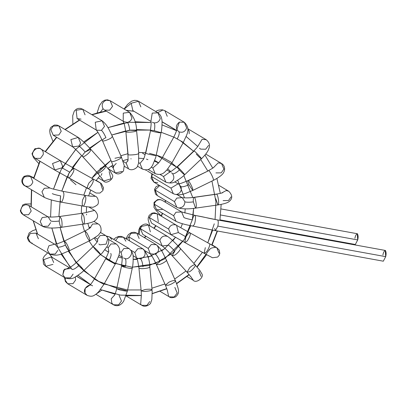 <?xml version="1.0" encoding="UTF-8"?>
<svg xmlns="http://www.w3.org/2000/svg" width="406" height="406" viewBox="0 0 406 406"><rect width="100%" height="100%" fill="white"/><g stroke="black" fill="none" stroke-linecap="round" stroke-linejoin="round"><path stroke-width="0.61" d="M382.899 254.978C383.355 252.415 384.198 250.918 385.431 250.492C386.223 252.131 386.314 254.181 385.7 256.653L382.696 256.105M192.348 219.854C188.262 219.067 185.471 218.311 183.979 217.596C185.471 218.311 188.262 219.067 192.348 219.854C193.119 216.702 193.961 215.205 194.875 215.368C196.149 215.089 195.342 223.361 193.936 225.046L192.764 226.071L215.484 230.664L383.32 261.195L385.7 256.653L385.279 250.436L217.596 219.961C218.367 220.803 218.453 222.853 217.86 226.117L215.484 230.664L214.672 228.456M385.7 256.653L217.86 226.117L385.7 256.653M215.484 230.664L217.86 226.117C218.453 222.853 218.367 220.803 217.596 219.961C203.71 217.433 208.76 217.895 194.875 215.368L194.875 215.368C208.76 217.895 203.71 217.433 217.596 219.961L194.723 215.312L181.553 211.922L175.945 212.236L173.646 215.713L176.006 221.351L173.646 215.713L175.945 212.236L181.614 211.957L183.979 217.596M162.243 209.486L156.589 209.755L154.229 204.122C155.239 200.97 157.34 199.508 160.522 199.737L162.197 200.366L160.522 199.737C157.34 199.508 155.239 200.97 154.229 204.122L173.646 215.713L154.229 204.122L156.589 209.755L176.006 221.351C179.751 223.163 185.334 224.741 192.764 226.071L193.936 225.046C195.342 223.361 196.149 215.089 194.875 215.368M160.522 199.737L160.045 199.513L160.522 199.737M212.12 244.889L216.733 247.645L215.784 247.203L216.733 247.645L219.093 253.278M209.521 249.893L209.633 249.969C209.582 248.543 211.648 247.675 215.84 247.366L209.405 243.696C210.942 243.509 207.892 250.974 205.832 252.43L204.076 253.242L205.334 247.63M216.733 247.645L219.25 250.111L219.803 253.506L219.067 255.496L217.631 257.059L212.455 257.754L204.076 253.242L205.832 252.43C207.892 250.974 210.942 243.509 209.405 243.696L190.018 232.907C191.556 232.724 188.506 240.19 186.445 241.641L184.689 242.458L185.943 236.845C187.648 234.018 189.003 232.704 190.018 232.907L175.707 224.894C172.21 224.168 169.85 225.558 168.617 229.065L170.977 234.698L168.617 229.065C169.85 225.558 172.21 224.168 175.707 224.894L176.585 225.31L178.346 232.542L185.943 236.845L178.346 232.542L170.977 234.698L151.56 223.102L149.2 217.469L151.56 223.102M204.076 253.242L184.684 242.458L186.445 241.641C188.506 240.19 191.556 232.724 190.018 232.907M168.617 229.065L149.2 217.469L168.617 229.065M176.585 225.31L157.168 213.713L152.646 213.373L149.2 217.469L152.646 213.373L157.168 213.713L158.31 221.838M152.646 213.373L151.874 213.191L152.646 213.373M193.266 280.267L190.708 276.491L193.266 280.267M198.742 270.802L201.102 276.435M191.551 277.668L187.075 272.218L189.328 271.797C191.926 270.772 196.844 264.788 195.083 264.798C196.844 264.788 191.926 270.772 189.328 271.797L187.075 272.218L189.729 267.716C192.2 265.504 193.987 264.529 195.083 264.798L199.996 270.645L201.64 273.497C204.847 277.075 196.2 284.027 193.134 280.191L187.014 276.537M180.152 248.269C181.913 248.264 176.996 254.242 174.397 255.272C176.996 254.242 181.913 248.264 180.152 248.269L180.259 248.36C175.225 242.783 171.078 238.86 167.83 236.581L167.698 236.505C163.958 235.206 161.344 236.48 159.862 240.337L162.202 245.965L159.862 240.337C161.344 236.48 163.958 235.206 167.698 236.505L148.408 224.99L141.542 226.401L140.44 228.745L142.8 234.379L140.44 228.745L159.862 240.337L140.44 228.745L141.542 226.401L148.408 224.99L150.357 231.856M187.075 272.218L172.144 255.689L174.397 255.272L172.144 255.689L174.803 251.187C171.987 248.132 169.896 246.122 168.536 245.168C169.896 246.122 171.987 248.132 174.803 251.187M168.536 245.168L162.222 245.975L142.8 234.379M141.542 226.401L140.192 226.721L141.542 226.401M139.156 234.501L140.197 226.715L138.872 229.689L138.37 234.034M174.854 287.428L177.219 293.066L174.184 296.979L169.251 296.822L168.698 296.441L167.242 290.092L168.698 296.441L169.251 296.822C170.342 297.953 172.459 297.974 175.6 296.882C179.35 293.299 179.767 291.579 175.428 280.785L166.414 260.139C163.07 253.77 161.974 249.34 156.198 244.681L151.26 244.524L148.231 248.436L150.296 253.877L148.231 248.436L151.26 244.524L156.198 244.681L136.781 233.085L131.153 233.333L128.814 236.84L129.499 240.844L128.814 236.84L148.231 248.436L128.814 236.84L131.153 233.333L136.781 233.085L139.177 238.535M167.541 291.427C167.252 290.853 168.368 292.619 165.399 285.159L167.977 285.24C170.951 284.799 177.173 280.84 175.255 280.607C177.173 280.84 170.951 284.799 167.977 285.24L165.399 285.159L169.013 282.14C172.022 280.764 174.103 280.252 175.255 280.607L175.428 280.785M166.247 259.957C168.16 260.19 161.943 264.154 158.969 264.59C161.943 264.154 168.16 260.19 166.247 259.957L166.414 260.139M165.399 285.159L156.391 264.514L158.969 264.59L156.391 264.514L160.005 261.489C158.259 257.688 156.762 255.267 155.513 254.232C156.762 255.267 158.259 257.688 160.005 261.489M156.746 245.057C159.533 248.431 159.127 251.492 155.513 254.232L150.24 253.821C151.605 255.186 153.656 258.754 156.391 264.514M128.748 237.205L126.357 238.967L128.748 237.205M149.773 301.536L146.84 305.398L141.806 305.292L140.659 304.353L141.252 296.563L140.659 304.353L141.806 305.292L126.073 295.903M141.065 297.654C140.978 297.075 141.598 298.557 141.166 290.853L143.876 291.447C149.114 291.198 151.773 290.574 151.869 289.574C151.773 290.574 149.114 291.198 143.876 291.447L141.166 290.853L145.211 289.488C148.469 289.087 150.692 289.118 151.869 289.574L152.174 291.249L151.844 299.603L150.799 302.622C151.179 303.556 145.744 308.179 141.806 305.292M149.662 266.823C149.565 267.828 146.901 268.452 141.669 268.701C146.901 268.452 149.565 267.828 149.662 266.823L149.844 267.046C149.707 259.617 147.368 253.532 142.836 248.802L137.796 248.7L134.868 252.562L136.467 257.632L134.868 252.562L137.796 248.7L142.836 248.802L143.983 249.746C146.251 254.004 145.109 257.039 140.552 258.85C141.669 259.926 142.486 262.56 142.998 266.742C142.486 262.56 141.669 259.926 140.552 258.85L137.208 258.18M141.669 268.701L138.953 268.107L141.669 268.701M134.868 252.562L130.925 250.208L134.868 252.562M142.836 248.802L123.419 237.211L118.283 237.155L115.568 240.504L118.283 237.155L123.419 237.211L125.88 241.189M101.835 290.148L96.4 293.893M119.085 295.39L121.455 301.029L118.628 304.835L113.487 304.784L111.838 303.186L111.203 298.831L114.624 295.03L111.203 298.831L111.838 303.186L113.487 304.784C115.776 306.022 118.05 305.997 120.313 304.713L122.17 303.206L123.663 301.242L127.398 291.016L132.204 268.396C132.853 266.057 133.183 262.479 133.193 257.668C133.472 254.344 132.092 251.304 129.047 248.553L123.906 248.502L121.079 252.314L122.11 256.785L121.079 252.314L123.906 248.502L129.047 248.553L109.63 236.962L106.595 236.272L109.63 236.962L111.767 239.525M114.193 295.725C114.319 295.116 114.69 296.441 116.7 288.742L119.384 289.808C124.535 291.026 127.144 291.361 127.21 290.818C127.144 291.361 124.535 291.026 119.384 289.808L116.7 288.742L120.648 289.047L127.398 291.016M132.021 268.199C131.95 268.742 129.341 268.402 124.19 267.189C129.341 268.402 131.95 268.742 132.021 268.199L132.204 268.396M116.7 288.742L121.506 266.123L124.19 267.189L121.506 266.123L125.454 266.422C126.21 262.266 126.099 259.647 125.114 258.571C126.099 259.647 126.21 262.266 125.454 266.422L112.015 262.078L100.551 254.669L114.913 263.357L131.859 267.178L149.038 265.509L164.202 259.18L184.299 239.535L192.307 219.849M130.696 250.152C133.66 253.019 128.89 260.216 125.114 258.571L123.439 257.947M121.079 252.314L119.618 251.436L121.079 252.314M75.374 276.867L75.617 279.988L73.034 283.652L67.65 283.743L65.259 280.267L65.315 277.983L65.259 280.267L67.65 283.743L87.067 295.335L85.027 293.01L85.184 288.336L89.685 285.251M92.543 285.87L92.543 285.87C89.274 282.743 82.24 289.432 85.027 293.01L87.077 295.345M96.897 280.485L103.692 284.225L96.897 280.485C93.481 278.536 93.761 278.658 97.734 280.85L103.906 284.357L115.258 264.078L118.928 255.42C119.146 253.425 121.688 248.553 116.187 243.955L110.945 243.96L108.219 247.711L108.651 251.263L108.219 247.711L110.945 243.96L116.187 243.955L108.458 239.342M115.05 263.946L108.25 260.205L115.258 264.078M108.25 260.205L105.717 258.734L108.25 260.205C104.839 258.257 105.118 258.378 109.087 260.571C111.031 256.836 111.569 254.45 110.711 253.425C111.569 254.45 111.031 256.836 109.087 260.571M108.219 247.711L106.935 246.944L108.219 247.711M52.927 264.387L45.716 266.285L43.65 259.688L51.323 256.896L53.683 262.53M69.345 267.655L51.323 256.896L43.65 259.688L45.716 266.285L65.133 277.882L62.823 274.766L63.727 270.097L68.908 267.833M73.1 274.126L70.477 277.816L65.133 277.882L62.823 274.766L64.534 269.193L70.74 268.488M71.887 269.432C73.283 269.767 75.557 268.528 78.708 265.712C75.557 268.528 73.283 269.767 71.887 269.432M65.133 277.882C69.375 279.247 72.801 278.902 75.425 276.836C79.551 274.273 82.367 272.162 83.875 270.513L83.621 270.437C84.001 270.173 82.332 268.158 78.612 264.387L76.343 262.58L78.612 264.387C82.332 268.158 84.001 270.173 83.621 270.437L78.708 265.712L76.343 262.58L93.131 246.63L95.405 248.436L93.131 246.63C98.719 240.799 97.404 241.103 97.841 240.707M83.875 270.513L100.414 254.481C100.789 254.222 99.125 252.207 95.405 248.436C99.125 252.207 100.789 254.222 100.414 254.481L95.501 249.756L93.131 246.63M100.668 254.557L102.241 252.989L107.509 245.879L108.427 243.468C109.331 240.525 108.356 237.855 105.504 235.455L100.165 235.521L97.536 239.215L97.511 241.392L97.536 239.215L100.165 235.521L105.535 235.475M107.818 238.571L106.108 244.143L99.896 244.848L98.886 244.016M97.536 239.215L95.116 237.764L97.536 239.215M32.226 243.179L30.414 242.529L27.933 237.82L30.303 233.445L36.017 233.135L38.382 238.774M54.663 244.265L36.017 233.135L30.303 233.445L27.933 237.82L30.414 242.529L49.831 254.12L47.375 250.177L48.903 245.757L54.455 244.28L48.903 245.757L47.375 250.177L49.831 254.12C58.271 256.988 62.219 253.314 69.238 250.852L68.954 250.796C69.715 250.274 68.837 247.706 66.325 243.098L64.432 241.027L66.325 243.098C68.837 247.706 69.715 250.274 68.954 250.796C67.98 249.984 66.802 248.086 65.437 245.102C61.6 246.858 58.946 247.508 57.479 247.056C58.946 247.508 61.6 246.858 65.437 245.102L64.432 241.027L85.016 230.963L86.909 233.029L85.016 230.963C91.695 227.355 90.294 227.461 90.812 227.238M57.799 250.365L55.277 253.994L49.831 254.12M55.414 244.716L57.479 247.056M69.238 250.852L89.538 240.733C90.299 240.21 89.421 237.642 86.909 233.029C89.421 237.642 90.299 240.21 89.538 240.733C88.559 239.921 87.386 238.023 86.021 235.038L85.016 230.963M89.822 240.788L98.206 235.318L100.221 232.795C101.297 232.328 102.063 225.706 98.054 223.889L92.614 224.016L90.03 227.944L92.614 224.016L98.054 223.889L93.862 221.387M90.086 227.644L88.848 226.908L90.086 227.644M50.725 220.94C52.227 221.524 55.059 221.559 59.215 221.047C55.059 221.559 52.227 221.524 50.725 220.94L48.268 216.997L28.846 205.4L26.065 204.695C22.366 205.385 20.635 207.628 20.873 211.43L23.243 214.794L21.482 213.307L20.3 210.876L20.873 211.43C20.635 207.628 22.366 205.385 26.065 204.695L28.846 205.4L31.211 211.039L28.613 214.708L23.243 214.794L20.3 210.876L22.751 204.939L25.142 203.99L30.861 203.924M50.628 222.63L48.207 226.193L42.66 226.386L40.184 221.595L42.183 217.591L47.872 216.784L42.183 217.591L40.184 221.595L42.66 226.386L23.243 214.794M42.66 226.386C46.543 228.218 52.785 228.522 61.387 227.299L61.139 227.238C62.301 228.806 62.392 221.503 61.24 218.692L59.844 216.469L61.24 218.692C62.392 221.503 62.301 228.806 61.139 227.238C60.261 226.391 59.621 224.33 59.215 221.047L59.844 216.469L82.205 213.277L83.595 215.5L82.205 213.277C89.97 211.896 88.016 211.825 88.645 211.77M61.387 227.299L83.494 224.046C84.661 225.614 84.747 218.311 83.595 215.5C84.747 218.311 84.661 225.614 83.494 224.046C82.621 223.198 81.976 221.138 81.576 217.855L82.205 213.277M83.748 224.107C91.878 222.818 94.217 221.346 94.862 220.762C98.587 217.804 98.485 214.348 94.562 210.384L87.391 212.221L94.608 210.415M86.488 214.881L86.595 214.145M60.656 195.9C56.571 195.108 53.785 194.357 52.288 193.637C53.785 194.357 56.571 195.108 60.656 195.9C60.063 199.163 60.154 201.214 60.925 202.056C61.808 203.624 64.3 196.362 63.849 193.566C64.3 196.362 61.808 203.624 60.925 202.056L61.078 202.117C53.648 200.782 48.06 199.209 44.32 197.392L41.96 191.759L44.32 197.392L24.903 185.801C24.796 186.303 18.681 181.756 24.076 176.341L24.705 176.783L30.511 176.407L32.871 182.04C31.272 186.034 28.567 187.257 24.756 185.709C21.772 182.878 21.751 179.904 24.705 176.783L24.076 176.341L27.694 175.331L29.795 175.889L33.734 177.732M30.44 176.366L24.705 176.783C21.751 179.904 21.772 182.878 24.756 185.709M41.96 191.759L44.259 188.277L49.877 187.973L44.259 188.277L41.96 191.759M63.849 193.566L63.037 191.353L63.849 193.566M61.078 202.117L82.875 206.05C83.753 207.618 86.25 200.356 85.793 197.555L84.981 195.347L85.793 197.555C86.25 200.356 83.753 207.618 82.875 206.05C82.103 205.208 82.012 203.157 82.606 199.894L84.981 195.347C92.893 196.641 90.903 196.068 91.842 196.215M83.027 206.111C83.037 206.086 87.092 206.979 91.71 207.156C92.741 207.618 94.542 206.913 97.11 205.035C99.627 203.629 98.085 196.849 95.374 196.271L90.386 196.139L95.456 196.321M40.894 149.022C42.813 150.357 43.579 152.225 43.198 154.625L40.488 158.365L35.231 158.381L33.15 155.955C30.394 152.28 37.733 145.708 40.894 149.022L40.894 149.022C37.733 145.708 30.394 152.28 33.15 155.955L35.231 158.381L54.653 169.977L52.531 163.522L60.255 160.583L62.62 166.221L62.016 167.82L54.653 169.977L96.105 193.023L99.952 193.058L102.845 190.597L103.545 187.876L101.267 183.471L99.455 182.482L100.404 182.918L102.52 189.374M40.839 148.992L60.255 160.583L52.531 163.522L54.653 169.977M62.016 167.82L69.619 172.119L62.016 167.82M68.345 177.726L87.732 188.516L68.345 177.726C68.959 179.198 73.704 172.738 73.897 170.17L73.674 168.175L73.897 170.17C73.704 172.738 68.959 179.198 68.345 177.726C67.67 176.92 68.096 175.052 69.619 172.119L73.674 168.175L93.065 178.965L93.284 180.959L93.065 178.965L100.343 182.949M87.732 188.516C88.346 189.983 93.091 183.527 93.284 180.959C93.091 183.527 88.346 189.983 87.732 188.516C87.057 187.704 87.483 185.836 89.005 182.908L93.065 178.965M61.23 131.25L58.855 134.97L53.222 135.223L50.836 129.697L53.14 126.124L58.829 125.835L61.23 131.25M52.881 141.181L50.116 133.985L49.699 130.91L49.923 129.301L50.887 127.271L54.414 125.012L57.241 125.139L58.829 125.835L53.14 126.124L50.836 129.697L53.222 135.223L72.618 146.805C74.359 148.053 77.673 151.296 82.56 156.538L82.667 156.625C83.063 157.919 89.67 152.945 90.401 150.809L90.675 149.205L90.401 150.809C89.67 152.945 83.063 157.919 82.667 156.625L97.597 173.149C97.988 174.443 104.601 169.469 105.332 167.333L105.606 165.729L105.332 167.333C104.601 169.469 97.988 174.443 97.597 173.149L82.667 156.625C82.073 155.879 82.925 154.351 85.219 152.037C82.403 148.977 80.317 146.967 78.957 146.013L72.638 146.82M58.829 125.835L78.246 137.426L70.883 139.583L72.623 146.81L70.883 139.583L78.246 137.426L80.606 143.064L78.957 146.013C80.317 146.967 82.403 148.977 85.219 152.037L90.675 149.205L105.606 165.729L110.412 171.489L112.061 174.341C115.263 177.919 106.616 184.872 103.555 181.035L101.124 177.336L103.555 181.035L98.15 177.813M82.667 156.625L97.597 173.149L101.972 178.513M100.15 168.561L105.606 165.729M101.19 175.402L101.936 173.565M109.163 171.647L110.919 178.879L103.555 181.035M81.068 119.12L77.104 118.593L76.161 110.249L82.712 109.204L85.072 114.837M82.712 109.204L76.161 110.249L77.104 118.593L96.526 130.189L101.449 130.351C102.698 131.387 104.195 133.807 105.936 137.614C104.195 133.807 102.698 131.387 101.449 130.351L104.494 126.433L102.134 120.8L95.243 122.242L102.134 120.8L82.712 109.204M96.227 129.996L95.243 122.242L96.227 129.996M116.228 163.456C113.817 165.79 112.898 167.15 113.477 167.546C113.188 166.973 114.299 168.739 111.335 161.284L102.495 140.816C102.733 141.867 110.64 138.918 111.751 137.365L112.35 136.259L111.751 137.365C110.64 138.918 102.733 141.867 102.495 140.816L102.322 140.633C99.592 134.873 97.541 131.305 96.171 129.94L96.526 130.189M102.495 140.816C101.957 140.161 103.104 139.091 105.936 137.614M111.503 161.461C111.741 162.517 119.653 159.563 120.76 158.01L121.358 156.904L120.76 158.01C119.653 159.563 111.741 162.517 111.503 161.461M114.949 158.259L121.358 156.904L124.236 165.546L123.51 170.982C120.511 174.047 117.735 174.702 115.182 172.941L112.822 167.308L115.182 172.941L108.326 168.845M113.172 166.211L112.822 167.308L113.172 166.211M122.074 171.499L115.182 172.941M112.822 167.308L111.016 166.227L112.822 167.308M100.338 112.188L103.043 108.732C101.267 104.844 102.353 101.992 106.301 100.18L110.158 100.729L112.518 106.367L109.661 110.188L104.55 110.122L103.043 108.732L100.338 112.188M97.049 113.02L99.46 105.585L102.251 101.647L104.819 100.145L107.468 99.846L110.158 100.729L106.301 100.18C102.353 101.992 101.267 104.844 103.043 108.732L104.55 110.122L123.287 121.308M131.94 117.958C131.27 120.404 129.722 121.876 127.296 122.373L123.972 121.714L123.109 120.993L124.358 124.266L125.88 131.849C126.043 132.62 134.564 132.031 135.853 131.158L136.583 130.57L135.853 131.158C134.564 132.031 126.043 132.62 125.88 131.849L128.088 154.595C128.255 155.366 136.776 154.777 138.06 153.904L138.796 153.316L138.06 153.904C136.776 154.777 128.255 155.366 128.088 154.595L125.88 131.849C125.373 131.295 126.657 130.768 129.742 130.26C129.23 126.078 128.413 123.449 127.296 122.373C128.413 123.449 129.23 126.078 129.742 130.26L136.583 130.57C136.446 123.135 134.112 117.055 129.58 112.325L131.94 117.958M123.206 121.155L123.262 113.132L129.58 112.325L123.262 113.132L123.206 121.155M125.88 131.849L127.905 154.371C128.342 162.075 127.723 160.598 127.809 161.177M138.685 153.143L138.588 163.121L137.538 166.145C137.918 167.074 132.488 171.702 128.545 168.815L126.185 163.182L128.545 168.815L124.343 166.308M127.997 160.086L126.185 163.182L127.997 160.086M130.828 158.766L131.153 158.847M126.185 163.182L123.099 161.339L126.185 163.182M133.681 111.021L132.869 110.635L131.189 103.266L124.206 109.118L131.189 103.266L138.476 101.241L140.836 106.874M152.291 122.226L153.96 122.856C154.945 123.926 155.062 126.545 154.305 130.707C155.062 126.545 154.945 123.926 153.96 122.856C157.147 123.084 159.248 121.622 160.258 118.471L157.898 112.838L152.24 113.101L150.956 121.069L152.24 113.101L157.898 112.838L138.476 101.241L131.189 103.266L132.869 110.635L151.022 121.47M150.875 120.744C151.367 122.145 151.189 125.363 150.352 130.402L150.54 130.6C150.722 131.082 159.101 132.955 160.345 132.798L161.05 132.676L160.345 132.798C159.101 132.955 150.722 131.082 150.54 130.6L145.729 153.219C145.911 153.701 154.29 155.579 155.534 155.417L156.244 155.3L155.534 155.417C154.29 155.579 145.911 153.701 145.729 153.219L150.54 130.6C150.022 130.159 151.276 130.194 154.305 130.707L161.05 132.676L155.757 157.355L152.509 165.521L151.017 167.485C149.2 169.896 146.307 170.424 142.333 169.063L139.974 163.43L142.333 169.063L137.517 166.186M150.54 130.6L145.546 153.021C143.536 160.72 143.166 159.396 143.039 160.005M149.494 153.326L156.244 155.3M143.47 159.314L139.974 163.43L143.47 159.314M147.936 159.67L146.464 159.122M139.974 163.43L138.674 162.654L139.974 163.43M155.518 111.417L158.584 110.133L162.177 109.772L164.897 110.686L162.943 110.016L157.63 112.675L162.943 110.016L162.177 109.772L164.897 110.686L167.257 116.324M178.838 131.747C179.701 132.777 179.158 135.162 177.219 138.898C179.158 135.162 179.701 132.777 178.838 131.747C175.367 128.474 175.549 125.261 179.391 122.12L184.314 122.282L186.674 127.915C185.187 131.772 182.578 133.051 178.838 131.747L178.706 131.671M164.897 110.686L184.314 122.282L179.391 122.12L176.783 129.59M157.371 163.912C157.665 163.334 157.685 164.932 162.491 157.34L173.844 137.061L183.39 142.404L173.844 137.061C176.275 131.767 177.265 129.103 176.823 129.072M174.057 137.198L182.832 142.12M162.699 157.477L172.032 162.684L162.699 157.477M157.817 163.577L152.834 168.028L155.199 173.661L152.834 168.028L157.817 163.577M152.834 168.028L151.336 167.13L152.834 168.028M187.76 128.859L189.171 131.371L189.191 133.777M208.608 145.373L205.68 149.235L200.64 149.129L199.493 148.19M187.755 128.697L206.248 139.74L202.107 139.263L198.255 145.678L202.107 139.263L206.278 139.755M201.117 158.213C200.569 157.132 194.596 150.956 194.129 150.986L193.875 150.91L194.129 150.986C194.596 150.956 200.569 157.132 201.117 158.213L201.406 158.837L201.117 158.213C201.594 159.365 199.97 157.975 196.24 154.041M194.129 150.986L177.336 166.937C177.808 166.907 183.776 173.088 184.324 174.169L184.618 174.793L184.324 174.169C184.806 175.321 183.182 173.925 179.452 169.992C177.422 167.698 176.717 166.683 177.336 166.937L194.129 150.986M198.585 144.988C198.148 145.394 199.437 145.115 193.875 150.91L177.082 166.861C171.86 171.017 169.266 172.804 169.302 172.225M184.324 174.169C183.776 173.088 177.808 166.907 177.336 166.937M179.452 169.992C176.3 172.809 174.027 174.052 172.631 173.712C174.027 174.052 176.3 172.809 179.452 169.992M169.647 172.119L163.516 176.529L165.876 182.162L163.516 176.529L169.647 172.119M171.484 172.773L172.631 173.712C174.849 177.513 173.976 180.487 170.018 182.634M163.516 176.529L160.055 174.463L163.516 176.529M145.668 169.987L146.454 170.566L145.668 169.987M147.439 171.017L165.876 182.162C170.114 183.527 173.545 183.182 176.163 181.122C180.294 178.554 183.111 176.448 184.618 174.793L201.406 158.837C206.532 153.762 207.842 151.047 208.278 150.108L209.186 147.693C210.08 144.846 209.1 142.191 206.248 139.74M205.756 154.067L221.549 163.496L218.225 162.842L213.526 167.551L218.225 162.842L221.549 163.496L223.909 169.129L221.184 172.88L215.941 172.89M214.307 166.846C213.789 167.074 215.185 166.967 208.511 170.571L208.791 170.621C209.501 170.424 213.439 178.016 213.404 179.508L213.317 180.396L213.404 179.508C213.439 178.016 209.501 170.424 208.791 170.621L188.211 180.69C188.922 180.492 192.86 188.085 192.82 189.572L192.733 190.46L188.932 184.71C187.739 181.832 187.501 180.492 188.211 180.69L208.791 170.621L187.927 180.634C182.517 182.898 179.665 183.918 179.371 183.695L177.737 183.888M221.549 163.496C224.026 165.019 224.99 167.389 224.447 170.606L223.736 172.362C223.209 173.636 220.996 176.453 213.317 180.396L192.733 190.46L192.82 189.572C192.86 188.085 188.922 180.492 188.211 180.69M188.932 184.71C185.095 186.466 182.441 187.115 180.975 186.664C182.441 187.115 185.095 186.466 188.932 184.71M177.95 183.888L170.967 188.095L173.326 193.728L170.967 188.095L177.95 183.888M178.909 184.324L180.975 186.664C181.954 190.587 180.513 193.16 176.651 194.388M170.967 188.095L151.545 176.498L153.904 182.137L151.545 176.498L170.967 188.095M152.59 174.23L151.545 176.498L152.59 174.23M157.731 182.695L153.904 182.137L151.047 178.391L151.92 173.829M231.08 196.864L228.558 200.493L223.112 200.62M221.549 193.063L226.228 190.521L228.72 191.231L226.228 190.521L221.549 193.063M218.819 185.319L228.72 191.231C232.643 195.19 232.745 198.651 229.02 201.604C228.375 202.188 226.035 203.665 217.905 204.949L218.489 203.913C219.204 202.213 217.601 193.901 216.611 194.185L216.362 194.124L216.611 194.185C217.601 193.901 219.204 202.213 218.489 203.913L217.905 204.949L215.733 198.701M216.611 194.185L194.256 197.377C195.24 197.093 196.844 205.406 196.128 207.106L195.545 208.141L193.373 201.894C193.149 198.717 193.444 197.214 194.256 197.377L216.611 194.185M222.803 192.617C222.072 192.693 224.351 192.683 216.362 194.124L194.002 197.316C187.019 198.458 180.02 197.514 181.939 197.605L182.426 197.839L184.882 201.787C186.384 202.366 189.216 202.401 193.373 201.894C189.216 202.401 186.384 202.366 184.882 201.787C184.755 205.461 182.898 207.517 179.31 207.943M217.905 204.949L195.545 208.141L196.128 207.106C196.844 205.406 195.24 197.093 194.256 197.377M182.03 197.631L176.793 198.092L174.458 201.599L176.818 207.233L174.458 201.599L176.793 198.092L182.03 197.631M176.833 207.243L157.396 195.636L155.036 190.003L157.396 195.636L155.528 194.083L154.498 189.379L156.066 186.684L159.111 185.243M174.458 201.599L155.036 190.003L174.458 201.599M159.69 185.588L155.036 190.003L159.69 185.588M354.91 238.266C355.367 235.703 356.209 234.206 357.442 233.78C358.234 235.419 358.325 237.469 357.711 239.936L354.707 239.393M220.006 219.864L355.331 244.483L357.711 239.936L357.29 233.724L221.103 208.948M357.711 239.936L220.661 215.007L357.711 239.936M133.985 111.3L126.215 110.315L133.985 111.3M106.286 111.158L92.01 114.756L106.286 111.158M79.652 120.115L65.199 129.636L79.652 120.115M56.774 137.345L45.436 151.732L56.774 137.345M40.108 161.294L33.855 178.407L40.108 161.294M31.693 189.856L31.232 206.827L31.693 189.856M33.333 220.818L37.621 234.095L33.333 220.818M49.167 253.725L52.364 257.516L49.167 253.725M217.18 230.973L211.734 244.985M209.232 249.771L196.915 266.838M189.059 274.476L176.549 283.52M166.759 288.595L152.28 293.528M141.334 295.456L120.496 295.126L100.48 289.585L115.03 294.188M90.462 284.51L77.957 275.293L90.462 284.51L76.536 276.197M70.162 267.25L57.891 247.665L51.836 228.01L56.353 243.991M50.567 217.053L51.313 199.925L50.567 217.053M75.689 149.469L61.042 169.881L53.49 189.181L59.565 172.799M62.128 167.886L76.201 148.931L97.942 132.315L83.692 141.983M123.987 123.048L107.92 127.646L128.895 122.292L151.118 122.526L135.015 121.764M162.055 124.901L176.554 130.681L162.055 124.901M60.621 195.88L58.875 216.601L60.621 195.895M63.869 241.301L60.073 227.472L65.412 245.112L76.155 262.753M83.661 270.711L98.795 281.429L116.806 288.23M127.621 289.96L141.075 289.94L127.621 289.96M151.895 288.204L164.887 283.982L151.895 288.204M174.666 279.049L185.989 271.015L174.666 279.049M193.875 263.433L202.447 252.339L193.875 263.433M214.256 223.828L207.796 242.798L212.658 230.141M215.063 219.463L215.936 201.731L211.952 181.061L215.936 201.731L215.063 219.463M207.755 170.941L200.711 159.502L207.755 170.941M180.508 140.841L193.545 151.22L183.253 142.648M177.579 139.101L176.772 138.649M173.814 137.116L161.136 132.27L173.814 137.116M136.477 129.575L150.418 130.087L130.529 130.128L111.782 134.995L125.627 130.935M85.194 152.006L101.901 139.684L89.64 148.068M72.38 167.455L81.667 155.559L68.644 173.819L61.778 191.119L67.041 177.001M83.783 195.129L86.493 187.826L83.783 195.129M91.827 178.275L110.939 160.375L96.658 172.108L91.827 178.275M120.846 155.731L127.844 153.722L120.846 155.731M138.71 152.438L145.607 152.747L138.71 152.438M171.829 163.05L176.727 167.201L156.305 155.021L162.441 157.426M165.491 158.969L166.155 159.34M183.816 175.539L192.743 197.478L183.816 175.539M193.129 215.007L193.606 208.395L192.312 219.834M190.754 225.69L184.522 239.18L172.87 252.897L154.93 263.646L132.442 267.209M92.979 246.777L89.117 241.128L92.979 246.777M84.489 231.217L82.54 224.279L84.489 231.217M81.281 213.409L81.611 205.852L81.281 213.409M162.578 213.328L161.405 216.246L162.578 213.328M156.031 225.777L154.077 228.37L156.031 225.777M146.135 236.368L144.465 237.672L146.135 236.368M165.557 200.508L165.349 202.244L165.557 200.508M184.867 213.048L185.212 208.846L184.867 213.048M184.486 197.884L177.716 180.213L184.486 197.884M118.445 256.993L122.262 258.104L118.445 256.993M137.182 259.348L133.234 259.475L151.869 255.983M161.593 250.888L165.024 248.391M172.86 240.748L175.499 237.302L164.379 248.893L148.017 257.328M180.858 227.766L182.421 223.721L180.858 227.766M167.815 168.911L170.784 171.596M127.398 289.945L103.875 283.901M94.425 278.897L79.175 266.24L68.421 251.243M61.083 254.054L72.161 269.528M181.614 211.957L162.197 200.366L160.045 199.513L157.533 199.605L154.057 202.396L153.975 207.41L156 210.354L161.177 216.002M184.684 242.458L170.977 234.698M157.168 213.713L154.295 212.81L151.874 213.191L149.144 215.413L148.175 218.164L148.231 220.24L149.9 225.878M195.19 264.885L180.259 248.36M172.144 255.689C167.252 250.451 163.938 247.208 162.197 245.96L162.222 245.975M148.408 224.99C146.322 223.275 143.587 223.853 140.197 226.715M160.152 291.391L169.251 296.822M150.327 253.912L144.962 250.71M136.781 233.085L134.264 232.232L131.346 232.582L128.392 234.612L125.89 238.687M141.166 290.853L138.953 268.107C138.004 262.053 137.365 258.992 137.035 258.926L136.365 257.47M152.052 289.793L149.844 267.046M136.548 257.79L133.006 255.673M123.394 237.195L120.978 236.358L118.496 236.49L115.811 237.652L113.66 239.367M95.892 294.279L113.487 304.784M121.506 266.123C122.328 259.241 122.5 256.019 122.028 256.465M122.176 257.191L118.968 255.272M109.6 236.947L106.311 236.023M64.447 277.471L65.422 281.525L67.65 283.743M76.445 276.253L90.391 284.581M87.067 295.335C92.781 297.481 94.126 295.233 96.41 293.883L98.597 291.823L103.906 284.357M108.696 250.746C109.138 250.781 108.143 253.44 105.717 258.734L94.359 279.013C89.559 286.606 89.538 285.007 89.239 285.585M108.488 252.101L106.23 250.751M47.695 252.847L44.274 256.222L43 258.566L43.493 264.073L45.7 266.28M68.563 267.945C69.994 267.635 72.588 265.844 76.343 262.58M105.504 235.455L100.419 232.42M35.764 229.593L32.521 230.75L29.11 232.998L27.364 237.799L28.562 240.885L30.414 242.529M54.242 244.28L57.809 243.615L64.432 241.027M48.268 216.997L47.781 216.763C49.486 217.24 53.506 217.144 59.844 216.469M94.562 210.384L88.858 206.979M30.511 176.407L49.928 188.003L51.978 188.734L63.037 191.353L84.981 195.347M95.374 196.271L89.65 192.85M75.973 184.684L70.431 179.883M38.732 163.516L33.525 157.65L32.003 153.732L34.865 148.708L39.473 148.342L40.833 148.987M60.255 160.583L73.674 168.175M100.404 182.918L96.197 180.406M78.246 137.426C81.499 139.705 85.641 143.628 90.675 149.205M72.857 123.8L72.72 115.73L74.283 111.077L76.348 109.138L78.16 108.427L80.281 108.346L82.677 109.184M121.358 156.904L112.35 136.259C109.001 129.89 107.905 125.459 102.134 120.8M110.158 100.729L129.58 112.325M136.583 130.57L138.796 153.316M124.058 109.026L127.58 104.372L131.508 101.221L134.457 100.338L136.543 100.47L138.456 101.231M157.898 112.838C160.045 114.355 161.304 116.375 161.674 118.882C162.425 119.877 161.958 130.098 161.05 132.676M162.03 121.714L176.62 130.427M184.314 122.282C191.546 129.478 186.222 134.954 183.39 142.404L172.032 162.684L166.759 170.119C165.161 171.139 162.842 176.29 155.199 173.661L148.195 169.48M173.514 129.189L174.149 128.951M170.089 171.936L166.856 170.007M146.444 170.561L145.632 169.987M192.733 190.46C185.811 193.048 180.985 196.58 173.326 193.728L153.904 182.137M178.158 183.872L174.742 181.837M195.545 208.141C186.943 209.364 180.7 209.065 176.818 207.233M182.096 197.646L177.366 194.819M162.035 121.83L176.595 130.524M142.557 153.194L145.14 154.737M154.808 160.512L158.634 162.791M158.513 162.918L154.559 161.218M143.825 158.579L139.03 158.233M128.063 159.248L122.851 160.629M112.832 165.115L107.92 168.368M99.861 175.778L96.049 180.619M90.721 190.17L88.615 195.931M108.453 252.243L104.981 249.827M97.075 242.103L94.309 238.297M89.381 228.436L87.838 223.381M86.371 212.495L86.549 206.69M165.318 200.366L165.105 202.097M144.216 237.525L145.886 236.221M153.813 228.213L155.767 225.614M161.141 216.088L162.314 213.175M52.288 257.47L49.075 253.669M37.464 233.998L33.145 220.707M31.013 206.695L31.45 189.709M33.602 178.254L39.839 161.131M45.167 151.575L56.515 137.192M64.945 129.489L79.424 119.978M91.807 114.634L99.424 112.406L106.118 111.056M126.099 110.249L133.889 111.244M126.109 295.796L141.329 295.568M152.28 293.68L166.83 288.788M176.635 283.748L189.242 274.689M197.113 267.067L206.649 254.674M212.003 245.138L217.469 231.024M219.925 220.356L221.158 204.401M220.331 193.388L216.89 178.462M212.749 168.13L204.954 155.067M197.747 146.485L186.151 136.512"/></g></svg>
